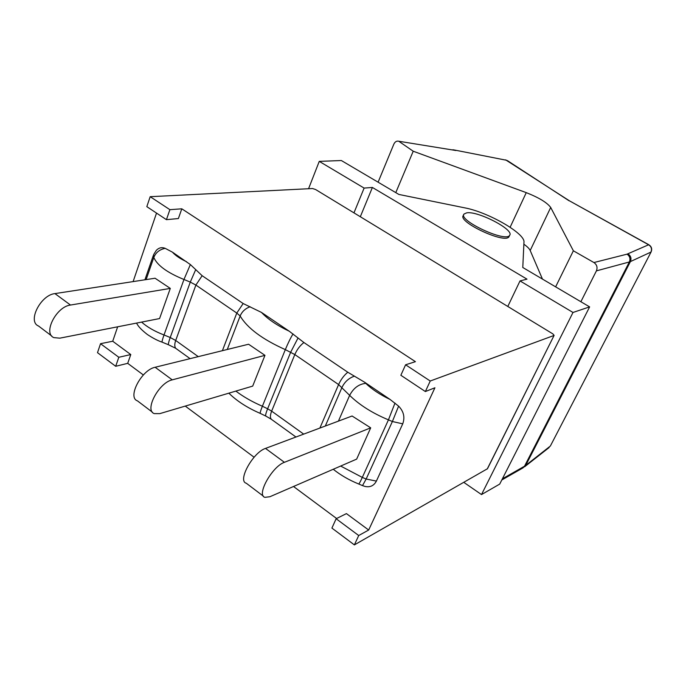 <?xml version="1.0" encoding="UTF-8"?>
<svg xmlns="http://www.w3.org/2000/svg" width="686" height="686" viewBox="0 0 686 686"><rect width="100%" height="100%" fill="white"/><g stroke="black" fill="none" stroke-linecap="round" stroke-linejoin="round"><path stroke-width="1.03" d="M463.822 482.369L481.503 494.572L499.717 484.093L589.626 306.891L522.783 267.489L523.967 242.158C525.296 233.463 488.132 212.171 464.739 207.849L398.883 194.447L341.354 160.533L319.256 161.373L308.563 188.727M364.12 188.084L372.395 187.458L526.994 279.151L520.014 280.917L507.794 306.462L353.959 212.866L364.12 188.084L319.256 161.373M481.503 494.572L572.999 312.464L520.014 280.917M572.999 312.464L589.626 306.891M463.727 214.692L463.384 215.455C456.996 221.698 505.179 244.267 508.961 236.747L509.244 236.155M372.395 187.458L360.322 216.733M353.959 212.866L315.586 189.516L312.559 188.53L150.183 196.693L146.821 206.649L166.432 219.666L178.386 218.542L181.799 208.81L415.433 361.668L405.589 364.789L400.856 375.276L425.363 391.543L434.924 387.779L368.674 530.029L346.421 513.608L336.131 518.745L331.913 528.083L354.379 544.898L487.472 468.735M487.429 468.821L554.117 335.368L552.813 333.859L507.794 306.462M466.686 212.849C477.953 210.731 514.817 229.93 509.621 235.332C505.856 242.818 457.639 220.249 464.028 214.032L466.686 212.849M398.137 141.144L454.029 150.208L398.137 141.144C396.294 140.956 394.844 142.002 393.79 144.274L378.097 182.193M395.788 192.62L413.221 151.22L526.256 192.637C538.896 197.628 547.042 202.567 550.704 207.455L573.367 250.793L593.922 262.541C596.897 264.667 597.729 267.446 596.408 270.876L580.879 301.729M399.295 141.625L413.221 151.22M569.474 200.852L648.604 244.773L627.021 254.172L593.922 262.541M523.872 244.199C527.277 246.617 529.378 248.709 530.192 250.501L542.455 279.082M573.367 250.793L555.634 286.851M165.189 248.341C159.589 249.49 155.799 252.525 153.801 257.447L153.604 254.643L156.262 250.433C158.818 247.706 161.793 247.011 165.189 248.341L172.443 252.165L190.365 264.556L183.959 279.485L164.014 334.965C154.753 331.415 147.276 327.128 141.59 322.094M190.365 264.556L195.716 269.615L190.288 282.092L183.959 279.485C167.23 272.668 157.18 265.328 153.801 257.447L146.135 279.605M162.205 342.185C161.742 342.1 162.35 339.69 164.014 334.965L170.222 337.512C168.696 341.808 168.113 344.226 168.482 344.775L166.552 343.96M190.091 358.649L175.633 348.248L168.482 344.775M260.388 413.444C259.831 413.375 260.5 410.974 262.386 406.232C252.337 401.91 243.496 396.86 235.864 391.097M195.716 269.615L202.147 275.712L243.161 303.538L261.469 312.413L289.269 331.235L303.907 342.52L347.785 372.232L364.66 382.256L390.06 399.449L398.609 406.138C403.72 411.42 405.1 417.32 402.733 423.837L376.391 481.092C373.904 485.774 370.088 487.549 364.952 486.417L362.628 485.654M358.589 483.947C358.915 484.29 360.15 482.112 362.311 477.413L340.668 466.051M394.99 403.059L388.439 419.858L362.311 477.413L366.161 479.025L392.375 421.521L402.733 423.837M390.06 399.449C380.113 394.724 372.009 389.365 365.749 383.363C358.872 384.057 353.513 388.062 349.646 395.359L338.43 421.118M293.016 333.936C290.65 337.778 288.086 343.009 285.325 349.62L262.386 406.232L267.626 408.779C265.739 413.512 265.182 415.973 265.962 416.153L271.262 419.223M250.133 306.745C245.339 308.494 242.012 311.581 240.151 315.989L227.28 349.483M370.697 427.841L284.416 462.313C272.102 466.48 256.101 495.352 264.933 497.341L269.89 496.733L356.66 459.114L370.697 427.841L352.09 416.008L265.508 448.412C252.997 452.323 237.219 481.023 246.283 483.227L263.424 496.201M264.959 355.348L172.246 379.855C158.86 382.582 144.146 410.391 154.29 413.615L159.804 413.632L252.697 386.107L264.959 355.348L248.572 344.235L155.13 367.267C141.599 369.788 127.073 397.434 137.406 400.83L152.472 412.235M170.299 288.403L70.504 305.047C56.295 306.591 42.703 333.405 53.885 337.623L59.828 338.164L159.572 318.561L170.299 288.403L155.062 278.233L54.931 293.599C40.611 294.971 27.183 321.623 38.519 325.996L51.81 336.054M336.612 518.505L293.514 486.494M254.103 457.228L185.254 406.086M143.357 374.968L127.707 363.34L115.694 366.29L118.815 357.277L130.777 354.559L112.718 341.234L117.658 326.793M118.815 357.277L100.533 343.695L97.498 352.673L115.694 366.29M554.117 335.377L487.232 468.992M127.707 363.34L130.777 354.559M133.11 281.603L156.528 213.089M166.432 219.666L169.888 209.667L181.799 208.81M100.533 343.695L112.718 341.234M368.674 530.029L358.718 535.526L336.131 518.745M169.888 209.667L150.183 196.693M425.363 391.543L430.233 381.013L405.589 364.789M430.233 381.013L553.954 335.488M354.379 544.898L358.718 535.526M501.809 479.977L522.861 467.963L524.516 466.214L502.401 478.802M522.861 467.963L525.725 465.408L524.516 466.214L629.354 261.966L630.4 261.598L525.725 465.408L550.343 446.054L651.117 251.908M550.404 445.934L651.083 251.976C652.317 248.984 651.589 246.591 648.905 244.782L569.44 200.827M627.939 253.863C630.837 255.809 631.652 258.382 630.4 261.598L650.928 252.096C652.137 249.052 651.366 246.608 648.604 244.773L648.905 244.782M596.408 270.876L629.354 261.966C630.614 258.751 629.842 256.144 627.021 254.172M507.391 160.601L569.02 200.749M506.577 160.275L454.895 150.097L506.577 160.275M454.029 150.208L455.873 150.534M550.704 207.455L530.192 250.501M526.256 192.637L510.127 227.255M186.532 261.7C180.126 258.725 175.436 255.552 172.443 252.165M175.633 348.248C174.493 346.464 174.51 343.875 175.693 340.479L170.222 337.512L190.288 282.092L195.887 285.059L202.147 275.712M198.263 356.634L175.693 340.479L195.887 285.059L236.79 313.065L240.151 315.989C247.337 328.122 262.395 339.338 285.325 349.62L294.817 354.559L338.601 384.563L349.646 395.359C359.43 404.963 372.361 413.126 388.439 419.858L392.375 421.521L398.609 406.138M365.749 383.363L364.66 382.256M295.958 437.016L272.085 419.815C270.027 418.683 269.872 415.793 271.647 411.146L267.626 408.779L290.684 352.192L298.05 337.958M303.692 434.118L271.647 411.146L294.817 354.559C296.995 349.56 300.022 345.547 303.907 342.52M354.482 376.134C348.857 378.063 344.698 381.819 341.997 387.384L325.318 426.023M347.785 372.232C343.952 375.413 340.891 379.521 338.601 384.563L319.899 428.055M289.269 331.235C277.161 325.507 267.892 319.239 261.469 312.413M243.161 303.538L236.79 313.065L222.393 350.692M376.391 481.092L366.161 479.025L362.508 485.594L358.727 484.007M284.416 462.313L265.508 448.412M172.246 379.855L155.13 367.267M70.504 305.047L54.931 293.599M508.961 236.747L509.621 235.332M524.644 466.754L549.109 447.555M569.56 200.895L505.599 159.847M452.88 149.745L454.895 150.097M153.261 255.638L144.918 279.785M162.085 342.143C157.797 340.71 152.875 338.155 147.319 334.468C141.488 329.94 137.912 326.142 136.591 323.072M162.162 342.168L166.466 343.935M260.226 413.384C247.406 407.853 236.953 401.113 228.858 393.172M260.32 413.418L265.714 416.033M358.606 483.956C349.088 480.063 340.633 475.166 333.25 469.267"/></g></svg>
